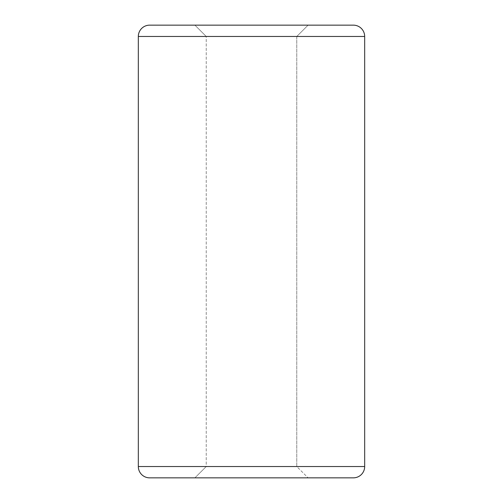 <?xml version="1.0" encoding="UTF-8"?>
<svg xmlns="http://www.w3.org/2000/svg" width="503" height="503" viewBox="0 0 503 503"><rect width="100%" height="100%" fill="white"/><g stroke="black" fill="none" stroke-linecap="round" stroke-linejoin="round"><path stroke-width="0.38" stroke-dasharray="2.52 1.89" d="M353.358 477.85L308.088 477.85L296.77 466.533L296.77 36.468L206.23 36.468L194.913 25.15L308.088 25.15L296.77 36.468L296.77 466.533L206.23 466.533L206.23 36.468L296.77 36.468L206.23 36.468L206.23 466.533L296.77 466.533L308.088 477.85L194.913 477.85L206.23 466.533L194.913 477.85L149.643 477.85M364.675 466.533L138.325 466.533L364.675 466.533M138.325 36.468L364.675 36.468L138.325 36.468M308.088 477.85L194.913 477.85L308.088 477.85M296.77 466.533L206.23 466.533L296.77 466.533M296.77 36.468L308.088 25.15L194.913 25.15L206.23 36.468L296.77 36.468M149.643 25.15L353.358 25.15M194.913 25.15L308.088 25.15L194.913 25.15"/><path stroke-width="0.75" d="M149.643 477.85L353.358 477.85A11.318 11.318 0 0 0 364.675 466.533L138.325 466.533A11.318 11.318 0 0 0 149.643 477.85L353.358 477.85L149.643 477.85A11.318 11.318 0 0 1 138.325 466.533L364.675 466.533L364.675 36.468A11.318 11.318 0 0 0 353.358 25.15L149.643 25.15A11.318 11.318 0 0 0 138.325 36.468L364.675 36.468L138.325 36.468L138.325 466.533L138.325 36.468A11.318 11.318 0 0 1 149.643 25.15L353.358 25.15L149.643 25.15M353.358 25.15A11.318 11.318 0 0 1 364.675 36.468L364.675 466.533A11.318 11.318 0 0 1 353.358 477.85"/></g></svg>
